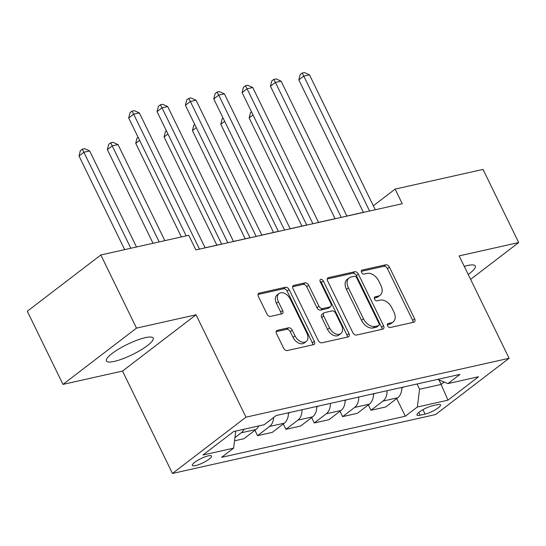 <?xml version="1.0" encoding="UTF-8"?>
<svg xmlns="http://www.w3.org/2000/svg" width="546" height="546" viewBox="0 0 546 546"><rect width="100%" height="100%" fill="white"/><g stroke="black" fill="none" stroke-linecap="round" stroke-linejoin="round"><path stroke-width="0.82" d="M387.619 325.86A2.293 1.515 52.6 0 0 390.158 327.518L413.813 322.222A3.276 2.164 52.6 0 0 414.4 321.949A3.276 2.164 52.6 0 0 414.639 318.85L389.428 267.165A3.276 2.164 52.6 0 0 385.804 264.79L362.148 270.086A2.293 1.515 52.6 0 0 361.732 270.277A2.293 1.515 52.6 0 0 361.568 272.447A2.293 1.515 52.6 0 0 364.107 274.106L367.165 273.423A10.476 6.927 52.6 0 1 378.774 281.013L380.876 285.326A10.476 6.927 52.6 0 1 380.118 295.243A10.476 6.927 52.6 0 1 378.235 296.109L375.17 296.792A2.293 1.515 52.6 0 0 374.754 296.983A2.293 1.515 52.6 0 0 374.59 299.153A2.293 1.515 52.6 0 0 377.129 300.812L380.193 300.129A10.476 6.927 52.6 0 1 391.796 307.719L393.898 312.032A10.476 6.927 52.6 0 1 393.147 321.942A10.476 6.927 52.6 0 1 391.257 322.816L388.192 323.498A2.293 1.515 52.6 0 0 387.783 323.689A2.293 1.515 52.6 0 0 387.619 325.86M114.291 361.391A26.024 5.706 154 0 0 140.629 350.157A26.024 5.706 154 0 0 153.18 338.117A26.024 5.706 154 0 0 145.291 337.66A26.024 5.706 154 0 0 118.953 348.901A26.024 5.706 154 0 0 106.402 360.933A26.024 5.706 154 0 0 114.291 361.391M468.222 274.461A26.024 5.706 154 0 0 475.273 266.011A26.024 5.706 154 0 0 467.383 265.554A26.024 5.706 154 0 0 464.271 266.366M195.57 465.595A10.674 2.341 154 0 0 206.374 460.981A10.674 2.341 154 0 0 211.52 456.047A10.674 2.341 154 0 0 208.285 455.855A10.674 2.341 154 0 0 197.481 460.469A10.674 2.341 154 0 0 192.335 465.404A10.674 2.341 154 0 0 195.57 465.595M277.368 330.316A3.276 2.164 52.6 0 0 276.774 330.583A3.276 2.164 52.6 0 0 276.542 333.681L283.613 348.184A3.276 2.164 52.6 0 0 287.237 350.559L313.513 344.676A3.276 2.164 52.6 0 0 314.1 344.403A3.276 2.164 52.6 0 0 314.339 341.305L289.127 289.619A3.276 2.164 52.6 0 0 285.497 287.244L259.227 293.127A3.276 2.164 52.6 0 0 258.64 293.4A3.276 2.164 52.6 0 0 258.401 296.498L266.946 314.011A3.276 2.164 52.6 0 0 270.57 316.387L281.818 313.868A3.276 2.164 52.6 0 0 282.405 313.595A3.276 2.164 52.6 0 0 282.644 310.497L278.405 301.815A8.756 5.794 52.6 0 1 279.033 293.523A8.756 5.794 52.6 0 1 290.315 299.147L306.913 333.176A8.756 5.794 52.6 0 1 306.279 341.462A8.756 5.794 52.6 0 1 295.004 335.845L292.233 330.173A3.276 2.164 52.6 0 0 288.609 327.798L277.368 330.316L276.358 331.081M196.041 314.789L136.5 328.119L100.826 254.975L27.3 311.254L62.974 384.391L122.516 371.062L172.454 473.457L245.98 417.178L196.041 314.789L122.516 371.062M470.611 279.361L518.7 242.554L459.159 255.883L509.097 358.278L245.98 417.178M518.7 242.554L483.026 169.417L395.133 189.093L373.327 205.781M100.826 254.975L188.725 235.299L195.857 249.931L402.265 203.719L395.133 189.093M352.853 332.685A3.276 2.164 52.6 0 0 356.483 335.06L382.753 329.177A3.276 2.164 52.6 0 0 383.34 328.904A3.276 2.164 52.6 0 0 383.579 325.805L358.367 274.119A3.276 2.164 52.6 0 0 354.743 271.744L328.467 277.627A3.276 2.164 52.6 0 0 327.88 277.894A3.276 2.164 52.6 0 0 327.641 280.999L352.853 332.685M348.13 336.93L321.86 342.806A3.276 2.164 52.6 0 1 318.236 340.438L293.025 288.745A3.276 2.164 52.6 0 1 293.257 285.647A3.276 2.164 52.6 0 1 293.85 285.374L305.091 282.862A3.276 2.164 52.6 0 1 308.722 285.23L318.946 306.197A3.276 2.164 52.6 0 0 322.57 308.565L330.03 306.9A3.276 2.164 52.6 0 0 330.617 306.627A3.276 2.164 52.6 0 0 330.856 303.528L320.209 281.702A2.293 1.515 52.6 0 1 320.379 279.538A2.293 1.515 52.6 0 1 323.328 281.006L348.955 333.558A3.276 2.164 52.6 0 1 348.723 336.657A3.276 2.164 52.6 0 1 348.13 336.93M437.407 404.675L432.418 405.787A10.34 2.266 154 0 0 421.949 410.258A10.34 2.266 154 0 0 416.96 415.035A10.34 2.266 154 0 0 420.099 415.219L425.088 414.1A10.34 2.266 154 0 0 435.558 409.637A10.34 2.266 154 0 0 440.54 404.852A10.34 2.266 154 0 0 437.407 404.675M172.454 473.457L435.572 414.55L509.097 358.278M437.694 379.374L447.945 383.592L459.964 374.385L276.235 415.52L264.216 424.72L233.592 431.579L202.989 455.002L233.613 448.143L221.587 457.343L405.316 416.216L417.342 407.016L419.581 389.23L417.028 384.002M447.945 383.592L478.562 376.733L447.959 400.157L417.342 407.016M136.5 328.119L62.974 384.391M363.411 212.333L346.881 216.039M335.06 218.68L318.53 222.386M306.709 225.027L290.172 228.733M278.351 231.374L261.821 235.08M250 237.728L233.47 241.428M221.649 244.076L205.112 247.775M438.923 379.88L441.127 384.404L444.205 382.05M419.581 389.23L441.127 384.404L447.959 400.157M396.703 398.56L405.316 416.216M368.352 404.907L370.973 410.278L385.715 406.975L397.734 397.775A13.343 9.575 -102.6 0 0 401.808 387.407M340.001 411.254L342.615 416.625L357.364 413.322L369.383 404.122A13.343 9.575 -102.6 0 0 373.45 393.755M311.65 417.601L314.264 422.973L329.006 419.669L341.032 410.469A13.343 9.575 -102.6 0 0 345.099 400.102M283.292 423.949L285.913 429.32L300.655 426.017L312.681 416.816A13.343 9.575 -102.6 0 0 316.748 406.449M254.941 430.296L257.555 435.667L272.304 432.364L284.323 423.164A13.343 9.575 -102.6 0 0 288.39 412.796M234.534 440.82L243.946 438.711L255.972 429.511A13.343 9.575 -102.6 0 0 258.749 425.941M370.973 410.278L382.992 401.071A13.343 9.575 -102.6 0 0 387.066 390.711M342.615 416.625L354.641 407.418A13.343 9.575 -102.6 0 0 358.708 397.058M314.264 422.973L326.29 413.766A13.343 9.575 -102.6 0 0 330.357 403.405M285.913 429.32L297.932 420.113A13.343 9.575 -102.6 0 0 302.006 409.753M257.555 435.667L269.581 426.46A13.343 9.575 -102.6 0 0 273.635 417.506M234.937 437.626L241.23 432.807A13.343 9.575 -102.6 0 0 244.007 429.245M235.763 431.087L233.613 448.143M387.332 324.768L389.271 324.338A10.476 6.927 52.6 0 0 391.154 323.464L393.147 321.942M380.118 295.243L378.132 296.758A10.476 6.927 52.6 0 1 376.242 297.631L374.31 298.061M413.022 322.399A3.276 2.164 52.6 0 0 412.653 320.372L387.442 268.687A3.276 2.164 52.6 0 0 383.811 266.311L361.281 271.355M381.961 329.354A3.276 2.164 52.6 0 0 381.593 327.327L356.381 275.641A3.276 2.164 52.6 0 0 352.757 273.266L327.272 278.972M378.344 325.703A2.293 1.515 52.6 0 0 378.753 325.512A2.293 1.515 52.6 0 0 378.924 323.348L356.791 277.975A2.293 1.515 52.6 0 0 354.252 276.31L351.023 277.034A10.476 6.927 52.6 0 0 349.14 277.9A10.476 6.927 52.6 0 0 348.382 287.817L363.506 318.83A10.476 6.927 52.6 0 0 375.116 326.426L378.344 325.703L376.358 327.225A2.293 1.515 52.6 0 0 376.767 327.034L378.753 325.512M349.14 277.9L347.154 279.422A10.476 6.927 52.6 0 0 346.396 289.339L348.382 287.817M376.358 327.225L373.13 327.948A10.476 6.927 52.6 0 1 361.52 320.352L346.396 289.339M292.656 286.718L303.105 284.377L305.091 282.862M330.617 306.627L328.631 308.149A3.276 2.164 52.6 0 1 328.044 308.422L320.584 310.087A3.276 2.164 52.6 0 1 316.953 307.719L306.729 286.752A3.276 2.164 52.6 0 0 303.105 284.377M347.338 337.107A3.276 2.164 52.6 0 0 346.969 335.08L321.341 282.528A2.293 1.515 52.6 0 0 319.99 281.088M329.552 327.948A8.756 5.794 52.6 0 0 340.834 333.572A8.756 5.794 52.6 0 0 341.462 325.28L335.619 313.295A3.276 2.164 52.6 0 0 331.988 310.92L324.529 312.585A3.276 2.164 52.6 0 0 323.942 312.858A3.276 2.164 52.6 0 0 323.703 315.957L329.552 327.948L327.566 329.47A8.756 5.794 52.6 0 0 338.848 335.094L340.834 333.572M323.942 312.858L321.956 314.38A3.276 2.164 52.6 0 0 321.717 317.479L323.703 315.957M327.566 329.47L321.717 317.479M306.279 341.462L304.293 342.984A8.756 5.794 52.6 0 1 293.011 337.36L290.247 331.688A3.276 2.164 52.6 0 0 286.623 329.32L276.167 331.661M279.033 293.523L277.047 295.045A8.756 5.794 52.6 0 0 276.419 303.337L278.405 301.815M281.026 314.046A3.276 2.164 52.6 0 0 280.651 312.019L276.419 303.337M312.721 344.854A3.276 2.164 52.6 0 0 312.346 342.827L287.141 291.141A3.276 2.164 52.6 0 0 283.51 288.766L258.033 294.471M401.815 388.008L402.525 387.605A8.838 6.34 -102.6 0 0 403.037 387.134M253.016 114.953L249.14 117.922L301.904 226.105M249.14 117.922L250.471 112.599L251.488 111.821M369.601 211.036L303.788 76.092L309.452 74.822L375.273 209.766M363.445 212.408L298.819 79.893L303.788 76.092L302.143 73.048L304.409 72.543L309.452 74.822M298.819 79.893L300.157 74.57L302.143 73.048M373.464 394.355L374.167 393.953A8.838 6.34 -102.6 0 0 374.686 393.482M224.665 121.301L220.782 124.27L273.546 232.453M220.782 124.27L222.12 118.946L223.137 118.168M345.106 400.703L345.816 400.3A8.838 6.34 -102.6 0 0 346.335 399.829M196.307 127.648L192.431 130.617L245.195 238.8M192.431 130.617L193.769 125.293L194.785 124.515M316.755 407.05L317.465 406.647A8.838 6.34 -102.6 0 0 317.977 406.176M167.956 133.995L164.08 136.964L216.844 245.147M164.08 136.964L165.411 131.641L166.428 130.863M341.243 217.383L275.43 82.439L281.101 81.17L346.915 216.114M335.094 218.755L270.461 86.241L275.43 82.439L273.785 79.395L276.058 78.89L281.101 81.17M270.461 86.241L271.799 80.917L273.785 79.395M312.892 223.73L247.079 88.786L252.75 87.517L318.564 222.461M306.743 225.102L242.11 92.595L247.079 88.786L245.434 85.742L247.7 85.237L252.75 87.517M242.11 92.595L243.448 87.264L245.434 85.742M284.541 230.078L218.728 95.134L224.399 93.864L290.213 228.808M278.392 231.449L213.759 98.942L218.728 95.134L217.083 92.09L219.349 91.585L224.399 93.864M213.759 98.942L215.097 93.612L217.083 92.09M288.404 413.397L289.107 412.994A8.838 6.34 -102.6 0 0 289.626 412.523M139.605 140.342L135.722 143.311L181.388 236.944M135.722 143.311L137.06 137.988L138.077 137.21M256.183 236.425L190.37 101.481L196.041 100.211L261.855 235.155M250.034 237.797L185.401 105.289L190.37 101.481L188.725 98.437L190.998 97.932L196.041 100.211M185.401 105.289L186.739 99.959L188.725 98.437M164.858 240.643L118.011 144.588L112.34 145.857L107.371 149.659L153.037 243.291M107.371 149.659L108.709 144.335L110.695 142.813L159.186 241.912M110.695 142.813L112.961 142.308L118.011 144.588M227.832 242.772L162.019 107.828L167.69 106.559L233.504 241.503M221.683 244.144L157.05 111.637L162.019 107.828L160.374 104.791L162.647 104.279L167.69 106.559M157.05 111.637L158.388 106.306L160.374 104.791M136.507 246.99L89.653 150.935L83.988 152.204L79.02 156.006L124.686 249.638M79.02 156.006L80.351 150.682L82.344 149.16L130.835 248.259M82.344 149.16L84.61 148.655L89.653 150.935M199.481 249.119L133.668 114.175L139.339 112.906L205.153 247.85M186.193 235.865L128.699 117.984L133.668 114.175L132.023 111.138L134.289 110.626L139.339 112.906M128.699 117.984L130.037 112.653L132.023 111.138M382.992 401.071L397.734 397.775M354.641 407.418L369.383 404.122M326.29 413.766L341.032 410.469M297.932 420.113L312.681 416.816M269.581 426.46L284.323 423.164M241.23 432.807L255.972 429.511M422.932 409.684L425.088 414.1M418.748 412.455L420.099 415.219M389.271 324.338L391.257 322.816M374.467 297.331L375.17 296.792M376.242 297.631L378.235 296.109M361.438 270.625L362.148 270.086M383.811 266.311L385.804 264.79M387.442 268.687L389.428 267.165M412.653 320.372L414.639 318.85M387.489 324.037L388.192 323.498M327.464 278.399L328.467 277.627M352.757 273.266L354.743 271.744M356.381 275.641L358.367 274.119M381.593 327.327L383.579 325.805M361.52 320.352L363.506 318.83M373.13 327.948L375.116 326.426M292.84 286.145L293.85 285.374M306.729 286.752L308.722 285.23M316.953 307.719L318.946 306.197M320.584 310.087L322.57 308.565M328.044 308.422L330.03 306.9M321.341 282.528L323.328 281.006M346.969 335.08L348.955 333.558M286.623 329.32L288.609 327.798M290.247 331.688L292.233 330.173M293.011 337.36L295.004 335.845M280.651 312.019L282.644 310.497M258.224 293.898L259.227 293.127M283.51 288.766L285.497 287.244M287.141 291.141L289.127 289.619M312.346 342.827L314.339 341.305M401.815 387.817L402.368 387.694M373.464 394.164L374.017 394.041M345.106 400.511L345.659 400.389M316.755 406.859L317.308 406.736M288.404 413.206L288.957 413.083"/></g></svg>
